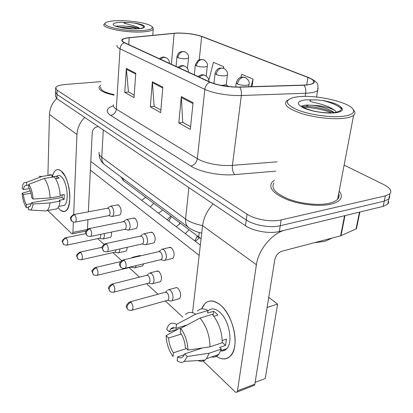 <?xml version="1.0" encoding="UTF-8"?>
<svg xmlns="http://www.w3.org/2000/svg" width="413" height="413" viewBox="0 0 413 413"><rect width="100%" height="100%" fill="white"/><g stroke="black" fill="none" stroke-linecap="round" stroke-linejoin="round"><path stroke-width="0.62" d="M201.079 238.74L123.25 180.502L121.061 177.012M100.803 85.124L99.099 86.947C98.516 90.142 103.513 92.879 114.091 95.155C103.513 92.879 98.516 90.142 99.099 86.947L100.803 85.124M274.32 180.305L271.785 182.52C268.471 188.183 273.762 193.94 287.649 199.778C300.994 204.869 319.543 206.779 330.689 204.213C334.964 203.227 337.984 201.781 339.744 199.887C342.01 197.275 341.814 194.368 339.161 191.167C341.814 194.368 342.01 197.275 339.744 199.887C337.984 201.781 334.964 203.227 330.689 204.213C319.543 206.779 300.994 204.869 287.649 199.778C273.762 193.94 268.471 188.183 271.785 182.52L274.32 180.305M176.614 33.159C186.206 33.009 194.554 34.119 201.658 36.489L307.917 77.453C312.971 79.466 314.768 81.309 313.307 82.977C311.913 84.211 308.702 84.918 303.674 85.099L239.463 87.009C228.012 87.055 218.291 85.445 210.3 82.177L124.711 42.735C122.646 41.765 121.84 40.846 122.3 39.978C122.986 38.92 125.278 38.192 129.171 37.79L176.614 33.159M176.366 33.061L128.861 37.686C121.329 38.621 119.801 40.314 124.282 42.756L209.83 82.218C218.023 85.568 227.991 87.22 239.736 87.174L303.978 85.259C316.09 84.237 317.535 81.624 308.315 77.417L202.029 36.468C194.745 34.042 186.196 32.911 176.366 33.061M55.487 92.698L55.383 96.208L56.844 98.645L245.461 225.73C253.164 231.156 269.71 234.011 279.307 231.502L383.114 206.402L384.255 201.152L388.788 198.999L389.696 197.414L389.531 195.617L389.696 197.414L388.788 198.999L384.255 201.152L280.231 225.735L384.255 201.152L385.401 195.87L389.939 193.759C392.2 190.935 390.073 187.838 383.558 184.477L344.127 165.102M245.461 225.73L246.267 219.984C254.005 225.348 270.613 228.193 280.231 225.735C270.613 228.193 254.005 225.348 246.267 219.984L56.968 94.427L246.267 219.984L247.077 214.197C254.857 219.499 271.522 222.333 281.16 219.928L385.401 195.87M55.507 92.027L56.968 94.427L55.507 92.027L55.605 88.485M100.989 81.65L65.068 84.515C59.524 85.016 56.38 86.116 55.626 87.824L57.092 90.189L247.077 214.197M135.779 73.256L134.049 97.623L124.772 92.383L126.347 68.419L135.779 73.256M193.083 102.646L190.331 129.403L178.808 122.898L181.333 96.621L193.083 102.646M162.841 87.138L160.652 112.646L150.342 106.822L152.345 81.759L162.841 87.138M223.51 68.253L223.691 66.684L213.397 62.327L208.761 80.602M252.069 86.632L253.076 79.115L241.713 74.309L240.908 77.334M150.342 106.822L154.323 106.404M160.874 110.07L154.137 106.301L152.345 81.759M178.808 122.898L182.907 122.398M190.605 126.703L182.716 122.289L181.333 96.621M124.772 92.383L128.639 92.032M134.225 95.16L128.453 91.929L126.347 68.419M253.076 79.115L251.032 86.663M223.691 66.684L223.304 68.191M338.81 197.326L338.149 196.464L338.81 197.326M383.114 206.402L387.642 204.213L388.556 202.602L388.396 200.78M102.212 238.859L103.415 238.848L104.432 236.184L104.236 233.582M99.44 238.26L100.003 238.141L100.731 236.21L100.591 234.341M111.438 216.319L112.764 216.324L113.905 213.449C113.611 208.529 112.315 206.144 110.008 206.299M108.65 215.653L109.269 215.534L110.09 213.449C110.106 211.26 109.569 209.597 108.469 208.462L107.282 208.276L74.133 214.476M117.457 252.797L118.815 252.766L119.842 250.123L119.847 248.931M114.659 252.229L115.299 252.085L116.048 249.782M133.76 267.707L135.299 267.65L136.269 265.585M133.595 257.49L131.902 257.428M130.936 267.17L131.995 266.617M151.235 283.685L152.34 283.907L152.98 283.597L154.013 281.031C154.095 277.882 153.259 275.352 151.488 273.447L149.181 273.101M148.396 283.194L149.227 282.977L149.971 281.114C150.027 278.837 149.423 277.009 148.148 275.626L146.486 275.373L112.279 283.994M170.022 300.86L171.297 301.098L172.004 300.731L173.016 298.227C173.135 294.98 172.242 292.342 170.342 290.303L168.948 289.58L167.73 289.947M167.162 300.416L168.117 300.148L168.845 298.331C168.927 295.987 168.287 294.077 166.919 292.6L165.035 292.337L130.188 301.789M127.529 229.958L129.032 229.948L130.193 227.088C129.878 221.895 128.469 219.417 125.955 219.649M124.716 229.329L125.428 229.179L126.259 227.104C126.295 224.853 125.728 223.123 124.556 221.915L123.208 221.719L89.42 228.513M144.777 244.584L145.815 244.821L146.486 244.548L147.658 241.713C147.317 236.21 145.779 233.629 143.032 233.97M141.948 243.985L142.764 243.804L143.605 241.75C143.657 239.432 143.053 237.63 141.798 236.339L140.27 236.138L105.836 243.598M163.311 260.293L164.519 260.562L165.267 260.226L166.434 257.438C166.062 251.594 164.374 248.9 161.369 249.359M160.471 259.746L161.411 259.514L162.252 257.495C162.324 255.105 161.684 253.221 160.337 251.847L158.602 251.646L123.518 259.849M59.926 209.773L58.073 207.6L59.926 209.773C65.801 213.934 69.116 209.783 69.869 197.326C69.735 189.34 68.104 182.241 64.98 176.041L61.207 171.028C69.818 177.27 73.06 207.677 65.548 211.028C63.803 212.039 61.929 211.621 59.926 209.773M52.43 176.449C54.196 169.903 57.123 168.096 61.207 171.028C59.4 169.542 57.727 169.206 56.178 170.017C54.48 170.987 53.231 173.135 52.43 176.449M56.653 98.511C52.141 103.074 49.746 108.418 49.467 114.546L47.913 174.993M84.711 117.421C79.931 122.325 77.345 128.015 76.952 134.493L73.669 214.517M47.81 210.496L71.656 233.66L72.43 233.841L72.936 232.411L87.148 229.545M73.359 222.06L72.936 232.411M87.468 229.282L87.943 219.659M88.33 211.817L92.238 132.635C92.703 129.377 94.469 127.41 97.525 126.729L98.377 126.631M201.663 308.857C205.566 299.977 211.771 298.656 220.263 304.887C229.406 312.409 236.401 331.004 234.92 344.416C233.557 357.932 224.373 362.671 215.498 355.588C221.461 360.038 226.551 360.079 230.759 355.717C239.963 346.528 233.386 314.943 220.263 304.887C214.249 300.143 209.138 299.699 204.936 303.56L201.663 308.857M344.556 215.725L285.357 230.041C272.534 232.762 258.347 249.643 256.401 264.712L237.485 390.812L254.826 384.167L274.774 259.777C275.822 255.451 278.192 252.601 281.888 251.228L340.606 235.844L344.556 215.725L344.979 215.591M213.118 203.939C207.166 210.444 203.655 217.687 202.592 225.663L192.556 312.455M254.826 384.167L254.387 385.252L236.525 392.298L235.498 392.174L203.124 360.988M237.057 391.911L237.485 390.812M254.387 385.252L253.277 385.68M356.326 227.553L356.476 228.668L356.037 228.967L340.606 235.844M105.16 23.365L104.004 24.357C101.18 27.867 124.902 32.818 141.365 31.977C148.226 31.651 152.18 30.753 153.238 29.271L153.006 27.836L152.02 26.695C149.63 23.433 130.647 20.196 117.297 20.686C112.465 20.836 108.96 21.331 106.781 22.178C97.566 25.214 122.356 31.548 140.869 30.614C149.687 30.134 153.404 28.827 152.02 26.695M139.594 28.58C136.476 27.289 131.933 26.499 125.965 26.21L122.496 25.88L116.27 26.189M136.584 28.827L138.892 28.683C142.888 28.084 144.627 27.227 144.111 26.122L143.259 25.312C141.205 24.382 138.112 23.608 133.977 22.989L130.152 22.617C127.612 22.312 125.542 22.462 123.936 23.076L129.093 24.584C133.42 25.565 136.786 26.711 139.181 28.022M125.965 26.21C130.296 26.793 133.998 27.661 137.064 28.807M100.7 87.071C100.137 89.982 104.608 92.507 114.122 94.639M119.233 27.196C123.389 27.258 127.999 27.805 133.069 28.843M133.977 22.989C138.84 24.021 142.217 25.312 144.111 26.866M314.154 242.772L324.917 241.316L332.408 237.991M273.917 182.959C270.794 188.276 275.745 193.671 288.764 199.149C301.263 203.908 318.619 205.705 329.078 203.315C333.115 202.385 335.965 201.023 337.622 199.231C339.109 197.564 339.46 195.716 338.681 193.692M288.14 99.936L286.431 101.118C283.406 105.062 288.811 109.306 302.646 113.849C315.914 117.839 334.143 119.708 344.922 118.18C349.083 117.586 351.979 116.631 353.611 115.31C355.004 114.143 355.314 112.816 354.53 111.334L353.316 109.765M344.055 116.182C351.675 115 354.746 112.842 353.27 109.698C349.878 102.156 315.79 94.443 297.98 96.776L294.159 97.375C284.036 100.153 285.238 104.37 297.773 110.034C310.271 115.005 331.944 117.901 344.055 116.182M334.819 112.527C341.283 111.205 343.002 109.13 339.976 106.301L337.504 104.649C333.363 102.827 328.252 101.417 322.176 100.421L316.885 99.915C313.999 99.832 308.041 99.528 310.53 101.552L318.655 103.575C325.718 105.325 331.112 107.628 334.835 110.472C329.078 107.308 321.443 105.568 311.918 105.253L307.69 105.047C304.618 105.114 302.786 105.532 302.202 106.311L301.986 106.069C302.244 105.754 299.322 105.413 305.873 108.578C313.064 111.278 320.23 112.703 330.937 112.956M334.835 110.472L336.378 112.217M311.918 105.253C319.75 106.105 326.59 108.134 332.429 111.34L334.22 112.61M337.504 104.649L339.31 105.769M302.037 106.487L305.79 106.353C315.501 106.683 324.825 108.795 333.75 112.687M322.176 100.421C331.319 102.512 337.746 105.346 341.453 108.929M302.775 107.556C309.915 107.034 323.173 109.29 331.551 112.909M169.036 247.578L171.462 247.841C174.384 251.594 174.88 255.1 172.944 258.362L165.267 260.226M150.549 232.349L152.686 232.612C155.469 236.298 155.913 239.71 154.008 242.854L146.486 244.548M133.322 218.178L135.206 218.436C137.859 222.055 138.257 225.374 136.404 228.404L129.032 229.948M175.344 287.892L176.578 287.52L177.982 288.233C180.848 291.97 181.395 295.419 179.634 298.589L172.004 300.731M156.651 271.227L158.979 271.563C161.71 275.228 162.201 278.589 160.461 281.651L152.98 283.597M139.227 255.719L140.936 255.776M117.225 204.956L118.898 205.209C121.427 208.756 121.789 211.993 119.987 214.92L112.764 216.324M90.819 161.457L200.341 245.115M268.744 297.365L277.603 304.128L265.223 378.54L255.11 382.402M182.809 317.122L165.283 300.938M158.024 294.237L146.574 283.664M139.501 277.133L129.171 267.598M121.587 260.593L112.945 252.617M103.957 244.315L97.778 238.611M90.39 170.104L199.154 255.384M111.309 232.116C111.732 234.729 111.448 236.473 110.457 237.351L109.667 237.521M127.054 247.32C127.132 249.225 126.781 250.5 126.001 251.135L118.815 252.766M143.616 263.814L142.63 265.869L135.299 267.65M277.603 304.128L267.134 307.406M31.502 203.671L26.324 204.559C24.78 201.916 23.804 198.565 23.391 194.502L31.032 193.253M29.406 188.638L23.448 189.588C23.753 187.466 24.357 186.108 25.255 185.525L28.781 185.06M57.324 175.701C58.465 175.091 59.699 175.344 61.026 176.454C67.262 181.08 69.565 203.015 64.113 205.431L62.255 205.762M49.049 174.823L52.043 174.9L51.986 176.903L56.932 176.144L59.209 178.111L55.569 178.679M62.203 194.874L61.965 197.512L31.682 202.7L33.03 204.037L50.009 202.907L60.071 201.157L59.136 200.295L64.098 199.438L64.268 194.523L60.184 195.215M54.304 176.872C57.737 181.519 59.715 187.967 60.236 196.216L50.143 197.93L33.123 199.025L31.765 197.703C31.342 193.521 30.335 190.109 28.745 187.466L28.791 184.368L44.248 178.416L54.304 176.872M60.071 201.157C59.575 205.184 58.481 207.754 56.782 208.88L54.692 209.257M52.043 174.9L42.023 176.423L26.633 182.324L26.592 185.401M39.09 176.33L42.023 176.423M44.248 178.416C47.629 183.114 49.596 189.619 50.143 197.93M50.009 202.907C49.545 206.959 48.481 209.551 46.824 210.671L46.168 210.981L44.191 210.857M23.448 189.588L22.163 188.333C22.457 185.592 23.123 183.708 24.16 182.685L26.633 182.324M28.791 184.368C31.171 188.013 32.612 192.897 33.123 199.025M33.03 204.037C32.606 207.424 31.672 209.406 30.226 209.974L28.414 209.727L28.456 206.706L30.19 206.407M31.682 202.7L29.937 206.598L28.456 206.706M26.324 204.559L26.282 207.563L28.44 207.677M26.282 207.563C23.995 203.908 22.601 199.133 22.106 193.232L23.391 194.502M30.335 190.878L22.106 193.232M56.932 176.144L56.86 178.478M61.965 197.512L64.098 199.438M186.408 348.551L173.445 352.795C170.59 348.412 168.958 343.492 168.556 338.03L181.333 334.034M181.353 328.03L169.201 331.763L170.698 329.001C172.138 327.473 173.925 327.251 176.052 328.34L187.104 324.959M208.075 310.839C211.172 307.953 214.93 308.289 219.349 311.836C228.864 319.285 233.495 342.078 226.789 348.655C225.131 350.477 223.139 351.21 220.8 350.864M197.491 310.994C200.32 308.248 203.795 308.098 207.92 310.55L207.6 313.111L213.578 311.314L215.787 312.915L217.94 315.078L213.882 316.322M202.628 347.942L184.626 353.915L187.27 356.533L209.184 353.203L221.389 349.073L219.577 347.41L225.565 345.392L226.432 339.135L222.23 340.524M224.61 350.338L223.474 349.78M212.272 314.334C218.735 322.274 222.06 331.753 222.246 342.769L210.005 346.848L188.008 350.11L185.354 347.519C184.936 341.835 183.238 336.781 180.254 332.357L180.688 328.387L200.052 318.046L212.272 314.334M221.389 349.073L218.694 354.488C216.737 356.687 214.357 357.503 211.564 356.935M207.92 310.55L195.747 314.185L176.475 324.391L176.052 328.34M185.473 314.556C188.251 311.805 191.673 311.681 195.747 314.185M200.052 318.046C206.459 326.115 209.773 335.712 210.005 346.848M209.184 353.203L206.557 358.654L204.993 360.084C202.912 361.473 200.558 361.623 197.92 360.539M169.201 331.763L166.723 329.352L167.983 326.187C170.042 322.904 172.871 322.305 176.475 324.391M180.688 328.387C185.194 334.602 187.631 341.845 188.008 350.11M187.27 356.533L184.27 361.406C182.2 362.815 179.825 362.609 177.146 360.781L177.564 356.946L184.317 354.7M184.626 353.915L183.341 356.29C181.787 358.035 179.861 358.252 177.564 356.946M173.445 352.795L173.042 356.61C168.783 350.446 166.465 343.44 166.093 335.593L168.556 338.03M178.359 328.949L166.093 335.593M213.578 311.314L213.067 315.274M222.251 342.398L225.565 345.392M123.368 178.741L123.25 180.502M199.247 232.483L198.705 237.227M201.658 36.489L199.242 59.777M209.83 82.218C207.042 83.596 205.385 85.976 204.848 89.363L120.038 48.806C120.374 45.879 121.789 43.861 124.282 42.756M239.736 87.174C241.146 89.265 241.688 92.042 241.352 95.506C229.205 96.012 212.561 93.178 204.848 89.363L197.337 158.659C204.662 163.295 220.63 166.393 232.39 165.365L277.144 161.834M113.518 104.721C112.961 106.172 113.89 107.654 116.311 109.171L120.038 48.806C117.514 47.572 116.533 46.406 117.085 45.301M303.978 85.259C305.532 87.262 306.095 89.92 305.677 93.25L241.352 95.506L232.39 165.365C232.07 169.49 232.88 172.572 234.811 174.611C220.062 176 199.938 172.03 190.894 166.083L110.705 115.433C105.238 111.531 106.126 108.304 113.368 105.769M318.149 88.232L317.612 90.493C315.868 92.068 311.887 92.987 305.677 93.25L305.166 96.41M308.315 77.417L308.728 77.582M202.391 36.607L202.029 36.468M275.724 171.142L234.811 174.611M57.092 90.189L56.844 98.645M281.16 219.928L279.307 231.502M110.705 115.433C113.916 114.747 115.785 112.656 116.311 109.171L197.337 158.659C196.567 162.65 194.42 165.128 190.894 166.083M307.917 77.453L306.704 84.913M174.152 33.329L171.39 64.247M129.171 37.79L128.722 44.583M162.768 87.995L152.345 82.631M135.717 74.077L126.357 69.26M192.99 103.549L181.312 97.54M99.228 152.335C98.712 153.997 99.554 155.66 101.763 157.322L103.281 129.935M105.707 165.536L104.437 164.581C102.543 162.758 101.65 160.337 101.763 157.322L185.566 219.024L188.875 187.605M189.521 228.188L188.044 227.109C186.087 225.168 185.261 222.473 185.566 219.024C189.722 222.008 195.401 224.197 202.597 225.591M187.481 68.532L188.509 58.042C189.009 55.827 187.961 53.819 185.375 52.023L183.289 51.553C180.305 52.079 178.504 54.103 177.879 57.624C180.14 58.47 182.851 58.842 186.005 58.739L188.509 58.042L188.54 57.732M184.472 51.661L181.204 51.646C180.558 51.914 178.416 52.023 176.971 56.607L177.879 57.624M66.638 245.183L67.154 245.069C64.733 245.1 63.426 244.733 63.246 243.98L62.688 242.183C62.972 240.092 64.175 238.729 66.287 238.094L65.192 237.847C62.544 239.958 61.589 241.244 62.337 241.703L63.659 244.372M100.003 238.141L67.154 245.069C68.207 243.045 67.918 240.717 66.287 238.094M74.97 222.179L73.421 222.075L72.032 221.383L70.969 219.004C71.268 216.82 72.512 215.416 74.686 214.796L73.56 214.579C70.943 216.51 69.952 217.765 70.582 218.343C70.355 218.668 70.695 219.551 71.619 221.007L72.105 221.44M169.495 63.375C169.423 60.85 168.359 58.997 166.31 57.815L163.935 57.252L160.249 59.111M109.269 215.534L75.538 222.06C76.704 219.907 76.42 217.486 74.686 214.796M206.216 76.033L207.274 66.266C207.863 64.01 206.794 61.919 204.058 59.983L201.947 59.518C198.906 60.081 197.053 62.177 196.376 65.806C198.782 66.72 201.596 67.107 204.817 66.983L207.274 66.266L207.316 65.904M203.144 59.622L199.784 59.596L197.858 60.535L195.364 64.665L196.376 65.806M81.154 259.792L81.743 259.653C79.255 259.746 77.887 259.385 77.649 258.564L77.092 256.731C77.401 254.584 78.64 253.169 80.803 252.488L79.57 252.219C76.895 254.429 75.94 255.776 76.699 256.261L78.062 258.961M179.81 223.025L180.12 223.578M115.299 252.085L81.743 259.653C82.827 257.557 82.512 255.172 80.803 252.488M226.21 84.97L227.393 75.094C228.074 72.786 226.974 70.592 224.094 68.522L221.951 68.057C218.854 68.666 216.944 70.84 216.211 74.588C218.776 75.564 221.704 75.971 224.987 75.822L227.393 75.094L227.449 74.67M223.159 68.155L219.639 68.14C218.88 68.434 216.66 68.646 215.085 73.297L216.211 74.588M96.714 275.445L97.385 275.28C94.825 275.45 93.39 275.089 93.08 274.196L92.533 272.322C92.868 270.117 94.149 268.646 96.363 267.913L94.969 267.629C92.285 269.932 91.325 271.341 92.099 271.857L93.498 274.599M197.326 236.195L198.018 237.124L199.402 237.94M131.664 266.994L97.385 275.28C98.495 273.112 98.155 270.654 96.363 267.913M248.729 86.735L249.008 84.588C249.824 82.264 248.698 79.967 245.621 77.696L243.453 77.236C240.299 77.892 238.327 80.153 237.527 84.025C240.273 85.073 243.324 85.506 246.68 85.321L249.008 84.588L249.085 84.092M244.677 77.324L242.457 77.061C240.764 77.68 239.003 76.359 236.277 82.559L237.527 84.025M113.436 292.27L114.2 292.058C111.567 292.327 110.054 291.965 109.662 290.989L109.125 289.079C109.491 286.808 110.813 285.28 113.079 284.49L111.505 284.19C108.805 286.596 107.85 288.073 108.64 288.625L110.085 291.397M149.227 282.977L114.2 292.058C115.335 289.812 114.964 287.288 113.079 284.49M131.453 310.39L132.33 310.132C129.615 310.504 128.015 310.153 127.524 309.084L126.998 307.133C127.4 304.794 128.768 303.199 131.091 302.347L129.3 302.032C123.977 307.401 127.039 306.782 127.524 309.084L127.953 309.492M168.117 300.148L132.33 310.132C133.482 307.804 133.069 305.207 131.091 302.347M90.308 236.489L90.958 236.344C88.475 236.442 87.102 236.091 86.838 235.296L86.193 233.247C86.523 231.001 87.804 229.54 90.029 228.874L88.759 228.647C86.178 230.552 85.176 231.848 85.765 232.529C85.548 232.947 85.904 233.866 86.838 235.296L87.334 235.735M188.426 72.094C188.726 70.029 187.631 68.114 185.143 66.343L182.732 65.781L178.958 67.732M125.428 229.179L90.958 236.344C92.166 234.114 91.856 231.626 90.029 228.874M106.786 251.863L107.54 251.687C105.016 251.878 103.57 251.532 103.193 250.645L102.553 248.554C102.914 246.236 104.236 244.718 106.518 244L105.072 243.763C102.331 245.993 101.33 247.444 102.078 248.105L103.694 251.089M208.782 81.475C209.112 79.348 207.982 77.36 205.395 75.517L202.948 74.959L199.081 77.004M142.764 243.804L107.54 251.687C108.774 249.369 108.438 246.809 106.518 244M124.545 268.429L125.413 268.207C122.811 268.496 121.277 268.156 120.808 267.185L120.183 265.043C120.581 262.658 121.943 261.078 124.282 260.298L122.635 260.056C119.992 262.214 118.99 263.659 119.636 264.387C119.46 264.862 119.853 265.791 120.808 267.185L121.314 267.634M228.802 86.56L227.227 85.403L224.749 84.851L222.426 85.651M161.411 259.514L125.413 268.207C126.677 265.802 126.301 263.169 124.282 260.298M76.952 134.493L49.467 114.546M256.401 264.712L202.592 225.663M344.969 215.622L341.024 235.699M356.037 228.967L359.486 212.112M130.152 22.617L121.086 22.281C113.348 22.72 111.319 23.954 114.99 25.988C120.596 27.991 127.854 28.956 136.765 28.884C142.908 28.554 145.361 27.635 144.111 26.122M316.885 99.915L305.264 99.843C296.513 101.304 296.1 104.071 304.035 108.139C312.083 111.691 327.364 113.916 335.893 112.744C342.842 111.567 344.205 109.419 339.976 106.301M316.508 97.029L317.612 90.493C318.454 83.849 318.418 82.585 309.745 78.005M389.939 193.759L387.642 204.213M122.3 39.978L122.243 40.83M201.735 233.077C196.371 231.982 191.813 229.989 188.044 227.109L104.437 164.581C100.978 161.777 99.208 158.184 99.12 153.801M110.457 237.351L103.415 238.848M168.757 220.991L171.441 216.732M176.067 66.4L176.94 56.917M99.662 238.27L102.94 239.024M65.708 237.738L85.894 233.603M165.267 57.376C163.311 56.679 161.344 57.123 159.366 58.703M145.583 197.295L141.716 200.336M118.087 204.796L110.854 206.139M107.581 208.152L109.538 206.763M150.275 206.877L153.651 203.361M108.882 215.669L112.217 216.515M179.774 222.994L179.402 224.424M194.332 74.815L195.328 65.027M114.922 252.235L118.288 252.983M80.163 252.09L102.109 247.284M197.269 236.148L194.864 240.934M213.924 83.571L215.039 73.721M140.239 255.482L132.903 257.196M131.251 267.18L134.715 267.908M95.646 267.469L120.503 261.635M146.93 275.161L148.665 273.736M235.72 87.014L236.215 83.054M157.807 270.938L150.327 272.812M148.773 283.194L152.34 283.907M165.551 292.079L167.172 290.68M176.671 287.536L169.036 289.596M167.616 300.411L171.297 301.098M184.079 65.899C182.081 65.182 180.042 65.641 177.962 67.278M162.345 209.897C161.798 210.945 160.481 212.003 158.406 213.082M134.308 217.981L126.93 219.453M123.57 221.569L125.444 220.191M167.203 219.804L170.677 216.159M124.994 229.344L128.422 230.175M204.316 75.063C202.329 74.789 202.251 73.953 197.961 76.493M180.274 223.371L176.253 226.716M151.685 232.106L144.158 233.727M140.704 235.957L142.475 234.594M185.308 233.634L188.886 229.845M142.284 244L145.815 244.821M226.133 84.949L221.043 85.388M199.51 237.795L195.385 241.331M170.342 247.273L162.665 249.06M159.113 251.414L160.765 250.092M160.879 259.756L164.519 260.562M86.059 231.079L72.43 233.841M356.476 228.668L359.883 212.019M152.764 35.322L153.238 29.271M136.166 28.838C128.216 29.488 114.711 26.339 115.583 26.024M117.364 25.926L116.451 26.365M337.622 199.231L353.611 115.31M353.27 109.698L354.53 111.334M332.429 111.34L334.179 112.573M308.8 105.052L305.79 106.353M25.255 185.525L26.396 185.344M58.76 206.386L64.113 205.431M46.824 210.671L56.782 208.88M30.226 209.974L46.168 210.981M170.698 329.001L174.663 327.793M220.878 350.663L226.789 348.655M206.557 358.654L218.694 354.488M184.27 361.406L204.993 360.084"/></g></svg>
